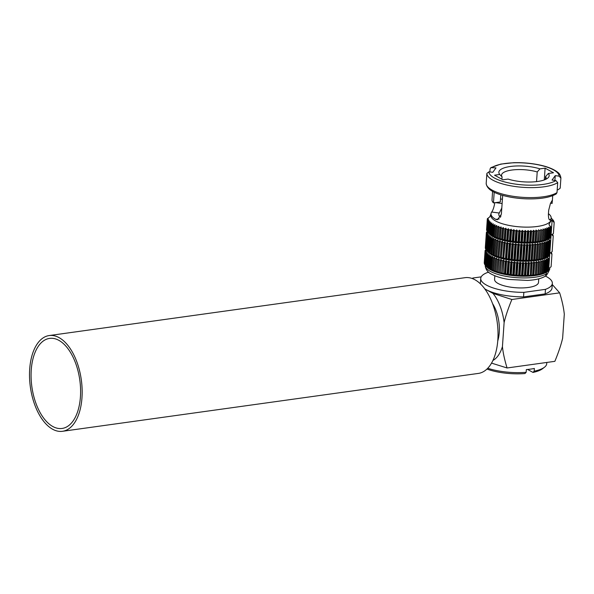 <?xml version="1.0" encoding="UTF-8"?>
<svg xmlns="http://www.w3.org/2000/svg" width="594" height="594" viewBox="0 0 594 594"><rect width="100%" height="100%" fill="white"/><g stroke="black" fill="none" stroke-linecap="round" stroke-linejoin="round"><path stroke-width="0.89" d="M552.338 283.412L552.026 287.949A35.892 11.204 -176 0 1 545.144 293.889L545.463 289.36A35.892 11.204 4 0 0 552.338 283.412A35.892 11.204 4 0 0 545.47 276.113M484.786 288.892L486.13 289.634A35.892 11.204 -176 0 1 484.704 288.788M480.494 283.954A35.892 11.204 -176 0 1 480.42 282.937L480.739 278.408A35.892 11.204 4 0 0 523.849 292.367L523.537 296.896A35.892 11.204 -176 0 1 486.13 289.634L492.975 293.391L511.872 299.502L559.652 292.849L552.264 284.519M473.359 278.98L472.794 278.037L481.199 276.863M480.739 278.408A35.892 11.204 4 0 1 487.622 272.46L488.758 272.304M545.463 289.36L523.849 292.367M494.832 275.764L494.579 279.373A22.015 6.876 4 0 0 498.084 283.479A22.015 6.876 -176 0 0 522.512 287.912A22.015 6.876 -176 0 0 538.498 282.447L538.751 278.838M545.144 293.889L523.537 296.896M559.652 292.849C562.132 300.868 563.684 307.989 564.3 314.233L562.622 338.224C561.107 344.758 558.523 352.457 554.863 361.33L507.083 367.976C504.603 359.964 503.051 352.836 502.435 346.599L504.113 322.609A38.283 20.374 -97.9 0 0 492.975 293.391M491.542 363.12L507.083 367.976M487.741 368.273A35.892 11.204 4 0 0 526.15 372.304L524.977 373.544A33.977 10.61 -176 0 1 486.961 369.045M527.613 369.461L533.004 372.423L534.177 371.183L534.362 368.466A35.892 11.204 -176 0 1 526.343 369.579L526.15 372.304M534.177 371.183A35.892 11.204 4 0 0 544.483 367.218A35.892 11.204 4 0 0 546.732 363.677L546.814 362.451M472.794 278.037L472.542 278.645M492.931 360.461A38.283 20.374 -97.9 0 0 502.435 346.599M497.757 340.926A28.712 15.281 -97.9 0 0 496.057 310.662A28.712 15.281 82.1 0 0 492.567 303.631M504.113 322.609C505.628 316.075 508.212 308.368 511.872 299.502M49.176 335.558L465.035 277.68A48.329 25.72 82.1 0 1 497.831 339.902A48.329 25.72 -97.9 0 1 478.363 373.418L62.496 431.296A48.329 25.72 -97.9 0 0 81.972 397.787A48.329 25.72 82.1 0 0 49.176 335.558A48.329 25.72 82.1 0 0 29.7 369.067A48.329 25.72 -97.9 0 0 62.496 431.296M31.252 369.921A45.456 24.191 82.1 0 1 49.569 338.402A45.456 24.191 82.1 0 1 80.42 396.933A45.456 24.191 -97.9 0 1 62.103 428.452A45.456 24.191 -97.9 0 1 31.252 369.921M544.483 367.218L542.567 368.703A33.977 10.61 -176 0 1 533.004 372.423M485.283 265.362L485.253 266.335C486.026 270.04 488.186 272.691 491.75 274.302C498.114 277.591 505.204 278.898 508.791 279.432L527.405 280.427C535.461 280.026 541.542 278.556 545.641 276.01L546.621 272.163A32.299 10.083 4 0 1 515.399 275.891A32.299 10.083 4 0 1 486.924 267.122L486.449 266.632M548.529 271.718L552.123 220.277L554.172 222.639L553.408 233.509L551.871 234.689L553.222 236.249L552.138 251.648L550.601 252.829L551.952 254.388L551.084 266.758L549.806 267.738L549.688 269.416L548.529 271.718C547.401 274.138 546.339 275.609 545.344 276.143M551.952 254.388A33.494 10.462 4 0 0 551.937 254.254L551.239 253.304L551.871 253.801A33.494 10.462 4 0 0 551.729 253.326L551.536 252.873A33.494 10.462 4 0 0 551.269 252.398L551.232 252.346M553.222 236.249A33.494 10.462 4 0 0 553.207 236.115L552.509 235.165L553.14 235.662A33.494 10.462 4 0 0 552.999 235.187L552.806 234.734A33.494 10.462 4 0 0 552.539 234.259L552.502 234.207M551.93 218.822L552.784 219.713A33.494 10.462 4 0 1 553.177 220.188L553.489 220.649A33.494 10.462 4 0 1 553.756 221.117L553.95 221.577A33.494 10.462 4 0 1 554.091 222.052L553.46 221.555L554.157 222.505A33.494 10.462 4 0 1 554.172 222.639M485.409 248.01L485.313 247.884A33.494 10.462 4 0 1 485.305 247.75L486.382 232.351L487.295 231.653M484.348 263.12L484.259 262.993A33.494 10.462 4 0 1 484.244 262.86L485.112 250.49L486.026 249.792M490.971 214.389L489.671 216.951L487.332 218.733A33.494 10.462 4 0 0 487.34 218.867L486.672 229.871M486.583 229.744A33.494 10.462 4 0 1 486.575 229.611L487.332 218.733M486.382 232.351A33.494 10.462 4 0 0 486.389 232.484L487.191 232.054L486.464 232.937A33.494 10.462 4 0 0 486.597 233.405L487.451 232.959L486.79 233.865A33.494 10.462 4 0 0 487.058 234.34L487.964 233.873L487.377 234.793A33.494 10.462 4 0 0 487.771 235.269L488.721 234.786L488.209 235.729A33.494 10.462 4 0 0 488.721 236.197L489.708 235.684L489.278 236.642A33.494 10.462 4 0 0 489.909 237.103L490.926 236.575L490.577 237.541A33.494 10.462 4 0 0 491.327 237.994L492.367 237.437L492.107 238.417A33.494 10.462 4 0 0 492.961 238.855L494.015 238.268L493.844 239.263A33.494 10.462 4 0 0 494.802 239.679L495.864 239.07L495.775 240.073A33.494 10.462 4 0 0 496.829 240.466L497.891 239.828L497.891 240.83A33.494 10.462 4 0 0 499.034 241.201L500.089 240.533L500.178 241.543A33.494 10.462 4 0 0 501.395 241.884L502.435 241.194L502.606 242.204A33.494 10.462 4 0 0 503.898 242.515L504.907 241.788L505.175 242.798A33.494 10.462 4 0 0 506.519 243.08L507.506 242.33L507.848 243.332A33.494 10.462 4 0 0 509.244 243.577L510.187 242.798L510.617 243.8A33.494 10.462 4 0 0 512.05 244.008L512.949 243.198L513.446 244.186A33.494 10.462 4 0 0 514.909 244.357L515.763 243.525L516.335 244.505A33.494 10.462 4 0 0 517.812 244.639L518.607 243.778L519.245 244.743A33.494 10.462 4 0 0 520.73 244.832L521.458 243.956L522.156 244.899A33.494 10.462 4 0 0 523.633 244.951L524.294 244.052L525.059 244.98A33.494 10.462 4 0 0 526.514 244.988L527.101 244.067L527.91 244.98A33.494 10.462 4 0 0 529.343 244.943L529.855 244.008L530.709 244.891A33.494 10.462 4 0 0 532.098 244.817L532.528 243.859L533.419 244.728A33.494 10.462 4 0 0 534.763 244.617L535.105 243.644L536.026 244.483A33.494 10.462 4 0 0 537.31 244.334L537.57 243.347L538.513 244.164A33.494 10.462 4 0 0 539.723 243.971L539.894 242.976L540.852 243.77A33.494 10.462 4 0 0 541.988 243.54L542.07 242.538L543.035 243.295A33.494 10.462 4 0 0 544.082 243.035L544.082 242.025L545.04 242.76A33.494 10.462 4 0 0 545.99 242.463L545.901 241.454L546.859 242.159A33.494 10.462 4 0 0 547.698 241.832L547.519 240.815L548.462 241.498A33.494 10.462 4 0 0 549.198 241.142L548.938 240.132L549.851 240.778A33.494 10.462 4 0 0 550.037 240.674L548.685 239.115A32.054 10.009 -176 0 1 517.693 242.798A32.054 10.009 -176 0 1 489.463 234.103L488.773 233.383M487.377 234.793L486.3 250.2A33.494 10.462 4 0 0 486.694 250.675L487.132 251.128A33.494 10.462 4 0 0 487.644 251.596L488.201 252.049A33.494 10.462 4 0 0 488.832 252.509L489.501 252.947A33.494 10.462 4 0 0 490.25 253.4L491.193 254.217L492.107 238.417M491.03 253.824A33.494 10.462 4 0 0 491.884 254.254L492.961 238.855M491.884 254.254L492.842 255.049L493.844 239.263M492.768 254.67A33.494 10.462 4 0 0 493.725 255.086L494.802 239.679M493.725 255.086L494.691 255.843L495.775 240.073M494.698 255.472A33.494 10.462 4 0 0 495.752 255.866L496.829 240.466M497.891 239.828L496.718 256.601L497.891 240.83M495.752 255.866L496.718 256.601M496.814 256.237A33.494 10.462 4 0 0 497.958 256.608L499.034 241.201M500.089 240.533L498.915 257.313L500.178 241.543M497.958 256.608L498.915 257.313M499.101 256.95A33.494 10.462 4 0 0 500.319 257.291L501.395 241.884M502.435 241.194L501.262 257.967L502.606 242.204M500.319 257.291L501.262 257.967M501.529 257.61A33.494 10.462 4 0 0 502.821 257.915L503.898 242.515M504.907 241.788L503.734 258.568L505.175 242.798M502.821 257.915L503.734 258.568M504.098 258.204A33.494 10.462 4 0 0 505.442 258.487L506.519 243.08M507.506 242.33L506.333 259.11L506.771 258.739L507.848 243.332M505.442 258.487L506.333 259.11M506.771 258.739A33.494 10.462 4 0 0 508.167 258.984L509.244 243.577M510.187 242.798L509.013 259.578L509.533 259.199L510.617 243.8M508.167 258.984L509.013 259.578M509.533 259.199A33.494 10.462 4 0 0 510.974 259.407L512.05 244.008M512.949 243.198L511.776 259.979L512.37 259.593L513.446 244.186M510.974 259.407L511.776 259.979M512.37 259.593A33.494 10.462 4 0 0 513.832 259.764L514.909 244.357M515.763 243.525L514.59 260.306L515.258 259.912L516.335 244.505M513.832 259.764L514.59 260.306M515.258 259.912A33.494 10.462 4 0 0 516.735 260.038L517.812 244.639M518.607 243.778L517.433 260.558L518.168 260.15L519.245 244.743M516.735 260.038L517.433 260.558M518.168 260.15A33.494 10.462 4 0 0 519.653 260.239L520.73 244.832M521.458 243.956L520.285 260.736L521.079 260.306L522.156 244.899M519.653 260.239L520.285 260.736M521.079 260.306A33.494 10.462 4 0 0 522.557 260.358L523.633 244.951M524.294 244.052L523.121 260.833L523.975 260.387L525.059 244.98M522.557 260.358L523.121 260.833M523.975 260.387A33.494 10.462 4 0 0 525.438 260.395L526.514 244.988M527.101 244.067L525.928 260.848L526.833 260.38L527.91 244.98M525.438 260.395L525.928 260.848M526.833 260.38A33.494 10.462 4 0 0 528.266 260.35L529.343 244.943M529.855 244.008L528.682 260.781L529.633 260.298L530.709 244.891M528.266 260.35L528.682 260.781M529.633 260.298A33.494 10.462 4 0 0 531.021 260.224L532.098 244.817M532.528 243.859L531.355 260.64L532.343 260.135L533.419 244.728M531.021 260.224L531.355 260.64M532.343 260.135A33.494 10.462 4 0 0 533.687 260.016L534.763 244.617M535.105 243.644L533.932 260.424L534.949 259.89L536.026 244.483M533.687 260.016L533.932 260.424M534.949 259.89A33.494 10.462 4 0 0 536.234 259.734L537.31 244.334M537.57 243.347L536.397 260.127L537.436 259.571L538.513 244.164M536.234 259.734L536.397 260.127M537.436 259.571A33.494 10.462 4 0 0 538.647 259.378L539.723 243.971M539.894 242.976L538.721 259.756L539.775 259.17L540.852 243.77M538.647 259.378L538.721 259.756M539.775 259.17A33.494 10.462 4 0 0 540.911 258.939L541.988 243.54M542.07 242.538L540.896 259.311L541.958 258.702L543.035 243.295M540.911 258.939L540.896 259.311M541.958 258.702A33.494 10.462 4 0 0 543.005 258.435L544.082 243.035M543.005 258.435L543.963 258.167L545.04 242.76M543.963 258.167A33.494 10.462 4 0 0 544.913 257.863L545.99 242.463M544.913 257.863L545.775 257.566L546.859 242.159M545.775 257.566A33.494 10.462 4 0 0 546.621 257.232L547.698 241.832M546.621 257.232L547.386 256.898L548.462 241.498M547.386 256.898A33.494 10.462 4 0 0 548.121 256.541L549.198 241.142M548.121 256.541L548.774 256.185L549.851 240.778M548.774 256.185A33.494 10.462 4 0 0 548.96 256.073L550.037 240.674M548.685 239.115L550.23 237.934L550.987 227.064L548.938 224.703C550.081 222.059 551.143 220.582 552.123 220.277M485.112 250.49A33.494 10.462 4 0 0 485.12 250.623L485.922 250.193L485.194 251.076A33.494 10.462 4 0 0 485.328 251.544L486.182 251.099L485.521 252.005A33.494 10.462 4 0 0 485.788 252.48L486.694 252.012L486.107 252.933A33.494 10.462 4 0 0 486.501 253.408L487.451 252.925L486.939 253.868A33.494 10.462 4 0 0 487.451 254.336L488.439 253.824L488.008 254.781A33.494 10.462 4 0 0 488.647 255.242L489.656 254.715L489.315 255.68A33.494 10.462 4 0 0 490.065 256.133L491.097 255.576L490.837 256.556A33.494 10.462 4 0 0 491.698 256.994L492.745 256.408L492.575 257.402A33.494 10.462 4 0 0 493.532 257.818L494.594 257.209L494.505 258.212A33.494 10.462 4 0 0 495.567 258.605L496.621 257.967L496.621 258.969A33.494 10.462 4 0 0 497.765 259.34L498.819 258.672L498.908 259.682A33.494 10.462 4 0 0 500.126 260.024L501.165 259.333L501.343 260.343A33.494 10.462 4 0 0 502.628 260.655L503.645 259.927L503.905 260.937A33.494 10.462 4 0 0 505.256 261.219L506.236 260.469L506.578 261.471A33.494 10.462 4 0 0 507.974 261.716L508.917 260.937L509.348 261.939A33.494 10.462 4 0 0 510.781 262.147L511.679 261.338L512.184 262.325A33.494 10.462 4 0 0 513.647 262.496L514.493 261.664L515.065 262.645A33.494 10.462 4 0 0 516.542 262.778L517.337 261.917L517.975 262.882A33.494 10.462 4 0 0 519.46 262.971L520.188 262.095L520.893 263.045A33.494 10.462 4 0 0 522.371 263.09L523.024 262.192L523.789 263.12A33.494 10.462 4 0 0 525.245 263.127L525.831 262.206L526.64 263.12A33.494 10.462 4 0 0 528.073 263.083L528.586 262.147L529.44 263.031A33.494 10.462 4 0 0 530.828 262.956L531.259 261.999L530.301 275.75L531.288 275.245A33.494 10.462 4 0 0 532.625 275.126L533.494 262.756L533.843 261.783L534.756 262.622A33.494 10.462 4 0 0 536.04 262.474L536.3 261.486L537.243 262.303A33.494 10.462 4 0 0 538.454 262.11L538.632 261.115L539.59 261.909A33.494 10.462 4 0 0 540.718 261.679L539.842 274.421L540.904 273.812A33.494 10.462 4 0 0 541.943 273.544L542.909 273.27A33.494 10.462 4 0 0 543.859 272.973L544.72 272.668A33.494 10.462 4 0 0 545.567 272.342L546.332 272.007A33.494 10.462 4 0 0 547.067 271.651L547.72 271.295A33.494 10.462 4 0 0 547.898 271.183L546.621 272.163M547.898 271.183L548.767 258.813L547.416 257.254L548.96 256.073M488.06 232.514L487.251 231.601A33.494 10.462 4 0 1 486.983 231.125L487.741 220.255A33.494 10.462 4 0 0 488.008 220.73L488.914 220.263L488.327 221.183L487.57 232.061A33.494 10.462 4 0 0 487.956 232.536L488.402 232.989A33.494 10.462 4 0 0 488.914 233.457L489.471 233.91A33.494 10.462 4 0 0 490.102 234.37L490.77 234.808A33.494 10.462 4 0 0 491.52 235.261L492.3 235.684A33.494 10.462 4 0 0 493.154 236.115L494.037 236.531A33.494 10.462 4 0 0 494.995 236.947L495.968 237.333A33.494 10.462 4 0 0 497.022 237.726L497.987 238.461L498.084 238.097A33.494 10.462 4 0 0 499.227 238.469L500.185 239.174L500.371 238.81A33.494 10.462 4 0 0 501.588 239.152L502.531 239.828L502.799 239.464A33.494 10.462 4 0 0 504.091 239.776L505.004 240.429L505.368 240.065A33.494 10.462 4 0 0 506.712 240.347L507.595 240.971L508.041 240.6A33.494 10.462 4 0 0 509.437 240.845L510.283 241.439L510.803 241.06A33.494 10.462 4 0 0 512.243 241.268L513.045 241.84L513.639 241.454A33.494 10.462 4 0 0 515.102 241.624L515.852 242.166L516.528 241.773A33.494 10.462 4 0 0 518.005 241.899L518.696 242.419L519.438 242.01A33.494 10.462 4 0 0 520.916 242.1L521.554 242.597L522.349 242.166A33.494 10.462 4 0 0 523.826 242.218L524.391 242.694L525.245 242.248A33.494 10.462 4 0 0 526.707 242.255L527.197 242.708L528.103 242.241A33.494 10.462 4 0 0 529.536 242.211L529.952 242.642L530.895 242.159A33.494 10.462 4 0 0 532.291 242.085L532.625 242.501L533.612 241.996A33.494 10.462 4 0 0 534.949 241.877L535.201 242.285L536.219 241.751A33.494 10.462 4 0 0 537.503 241.595L537.667 241.988L538.706 241.431A33.494 10.462 4 0 0 539.916 241.238L539.991 241.617L541.045 241.03A33.494 10.462 4 0 0 542.181 240.8L543.228 240.563A33.494 10.462 4 0 0 544.275 240.295L545.233 240.028A33.494 10.462 4 0 0 546.183 239.724L547.044 239.427A33.494 10.462 4 0 0 547.891 239.092L548.656 238.758A33.494 10.462 4 0 0 549.391 238.402L550.044 238.046A33.494 10.462 4 0 0 550.23 237.934M488.81 233.427L488.402 232.989L489.159 222.111L489.671 221.176L488.721 221.659A33.494 10.462 4 0 1 488.327 221.183M487.34 218.867L488.142 218.444L487.414 219.32L486.649 230.197A33.494 10.462 4 0 0 486.79 230.672L486.998 230.932M502.68 195.396L501.366 214.234L497.505 219.713L495.812 219.394A30.146 9.415 -176 0 1 491.015 213.773L490.896 215.407A30.146 9.415 4 0 0 495.693 221.027A30.146 9.415 -176 0 0 529.157 227.108A30.146 9.415 -176 0 0 551.046 219.617L551.158 217.983A30.146 9.415 -176 0 1 550.49 219.721L549.903 220.055M490.444 215.31L491 213.937M487.414 219.32A33.494 10.462 4 0 0 487.548 219.795L488.402 219.349L487.741 220.255M489.159 222.111A33.494 10.462 4 0 0 489.671 222.579L490.659 222.074L490.228 223.032A33.494 10.462 4 0 0 490.867 223.493L491.877 222.958L491.535 223.931A33.494 10.462 4 0 0 492.285 224.383L493.317 223.827L493.057 224.807A33.494 10.462 4 0 0 493.918 225.245L494.973 224.658L494.795 225.653A33.494 10.462 4 0 0 495.752 226.069L496.814 225.453L496.725 226.455A33.494 10.462 4 0 0 497.787 226.849L498.841 226.21L497.987 238.461M491.52 235.261L492.285 224.383M490.77 234.808L491.535 223.931M490.102 234.37L490.867 223.493M489.471 233.91L490.228 223.032M488.914 233.457L489.671 222.579M487.956 232.536L488.721 221.659M487.251 231.601L488.008 220.73M486.79 230.672L487.548 219.795M492.3 235.684L493.057 224.807M536.219 241.751L536.976 230.873L536.063 230.034L535.714 230.999A33.494 10.462 4 0 1 534.37 231.118L533.479 230.249L533.048 231.207A33.494 10.462 4 0 1 531.66 231.281L530.806 230.39L530.294 231.333A33.494 10.462 4 0 1 528.86 231.363L528.051 230.457L527.465 231.378A33.494 10.462 4 0 1 526.009 231.37L525.245 230.442L524.591 231.341A33.494 10.462 4 0 1 523.114 231.289L522.408 230.346L521.681 231.222A33.494 10.462 4 0 1 520.196 231.133L519.557 230.168L518.762 231.021A33.494 10.462 4 0 1 517.285 230.895L516.713 229.915L515.867 230.747A33.494 10.462 4 0 1 514.404 230.576L513.899 229.588L513.001 230.39A33.494 10.462 4 0 1 511.568 230.182L511.144 229.187L510.194 229.967A33.494 10.462 4 0 1 508.798 229.722L508.457 228.712L507.476 229.47A33.494 10.462 4 0 1 506.125 229.187L505.865 228.178L504.848 228.905A33.494 10.462 4 0 1 503.564 228.593L503.385 227.576L502.346 228.274A33.494 10.462 4 0 1 501.128 227.933L501.039 226.923L499.985 227.591A33.494 10.462 4 0 1 498.849 227.22L498.841 226.21M536.976 230.873A33.494 10.462 4 0 0 538.261 230.717L537.667 241.988M538.706 241.431L539.463 230.554L538.52 229.737M539.463 230.554A33.494 10.462 4 0 0 540.674 230.361L539.991 241.617M541.045 241.03L541.81 230.153L540.852 229.366M541.81 230.153A33.494 10.462 4 0 0 542.938 229.923L542.166 241.171M543.228 240.563L543.985 229.685L543.027 228.92M543.985 229.685A33.494 10.462 4 0 0 545.032 229.418L545.032 228.415L545.997 229.15A33.494 10.462 4 0 0 546.94 228.853L546.851 227.836L547.809 228.549A33.494 10.462 4 0 0 548.648 228.215L548.477 227.205L549.413 227.888A33.494 10.462 4 0 0 550.148 227.524L549.888 226.514L550.801 227.168A33.494 10.462 4 0 0 550.987 227.064M534.949 241.877L535.714 230.999M536.063 230.034L535.201 242.285M533.612 241.996L534.37 231.118M533.479 230.249L532.625 242.501M532.291 242.085L533.048 231.207M530.895 242.159L531.66 231.281M530.806 230.39L529.952 242.642M529.536 242.211L530.294 231.333M528.103 242.241L528.86 231.363M528.051 230.457L527.197 242.708M526.707 242.255L527.465 231.378M525.245 242.248L526.009 231.37M525.245 230.442L524.391 242.694M523.826 242.218L524.591 231.341M522.349 242.166L523.114 231.289M522.408 230.346L521.554 242.597M520.916 242.1L521.681 231.222M519.438 242.01L520.196 231.133M519.557 230.168L518.696 242.419M518.005 241.899L518.762 231.021M516.528 241.773L517.285 230.895M516.713 229.915L515.852 242.166M515.102 241.624L515.867 230.747M513.639 241.454L514.404 230.576M513.899 229.588L513.045 241.84M512.243 241.268L513.001 230.39M510.803 241.06L511.568 230.182M511.144 229.187L510.283 241.439M509.437 240.845L510.194 229.967M508.041 240.6L508.798 229.722M508.457 228.712L507.595 240.971M506.712 240.347L507.476 229.47M505.368 240.065L506.125 229.187M505.865 228.178L505.004 240.429M504.091 239.776L504.848 228.905M502.799 239.464L503.564 228.593M503.385 227.576L502.531 239.828M501.588 239.152L502.346 228.274M500.371 238.81L501.128 227.933M501.039 226.923L500.185 239.174M499.227 238.469L499.985 227.591M498.084 238.097L498.849 227.22M497.022 237.726L497.787 226.849M495.968 237.333L496.725 226.455M494.995 236.947L495.752 226.069M494.037 236.531L494.795 225.653M493.154 236.115L493.918 225.245M537.503 241.595L538.261 230.717M539.916 241.238L540.674 230.361M542.181 240.8L542.938 229.923M544.275 240.295L545.032 229.418M545.233 240.028L545.997 229.15M546.183 239.724L546.94 228.853M547.044 239.427L547.809 228.549M547.891 239.092L548.648 228.215M548.656 238.758L549.413 227.888M549.391 238.402L550.148 227.524M550.044 238.046L550.801 227.168M548.44 213.684A30.146 9.415 -176 0 1 551.158 217.983M549.257 219.565L550.49 219.721C549.205 220.612 548.507 218.882 548.381 214.516L548.685 210.254L550.445 203.415L552.212 200.416L552.138 203.415L550.534 203.2M490.844 167.649L500.794 164.093L513.632 162.704C522.772 162.452 531.608 163.253 540.161 165.102C544.943 166.127 552.509 168.251 557.566 172.171C559.466 173.463 560.58 175.453 560.899 178.126L559.11 176.143L555.249 175.638L552.064 180.064L555.925 180.569L557.707 182.633A37.088 11.583 -176 0 1 516.082 186.642A37.088 11.583 -176 0 1 486.887 173.374L488.921 171.807L492.79 172.312L495.975 167.887L490.844 167.649L490.072 168.948L489.864 171.933M555.249 175.638L554.907 180.435M508.085 179.084L502.932 179.796L494.55 175.193L499.703 174.473A25.215 7.87 -176 0 1 510.38 166.483A25.215 7.87 -176 0 1 539.946 168.874L545.106 168.154L553.489 172.765L548.329 173.478A25.215 7.87 -176 0 1 547.594 178.222A25.215 7.87 -176 0 1 508.085 179.084M548.329 173.478L545.596 176.552A22.349 6.98 -176 0 1 546.116 178.259A22.349 6.98 -176 0 1 545.775 179.314M499.903 216.721A22.349 6.98 -176 0 1 501.054 215.993M545.596 176.552L545.389 179.492M501.796 208.011L499.294 213.031A22.349 6.98 4 0 0 498.797 214.323A22.349 6.98 4 0 0 500.527 217.285M539.946 168.874L537.214 171.948A22.349 6.98 -176 0 0 514.077 169.795A22.349 6.98 -176 0 0 501.536 175.141A22.349 6.98 -176 0 0 502.064 176.841L501.893 179.225M500.801 194.839L500.304 201.967L493.451 202.918A30.146 9.415 -176 0 1 492.003 200.23L492.575 191.439M537.214 171.948L536.531 181.615M491.015 213.773A30.146 9.415 -176 0 1 491.684 212.036C493.027 210.261 494.074 207.098 494.817 202.547M494.193 192.278L493.451 202.918M560.892 178.207L560.194 188.187L558.16 189.753L557.224 189.627M486.189 183.346A37.088 11.583 4 0 0 515.384 196.621A37.088 11.583 4 0 0 557.009 192.612L556.236 193.911C550.779 197.141 543.013 198.225 538.164 198.589C529.291 199.272 520.262 198.842 511.07 197.275C495.181 194.342 486.887 189.731 486.189 183.427L486.887 173.374M557.009 192.612L557.707 182.633M502.064 176.841L499.703 174.473M545.106 168.154L544.282 179.93M530.301 275.75L530.828 262.956M528.586 262.147L527.628 275.891L528.571 275.408A33.494 10.462 4 0 0 529.967 275.334M527.628 275.891L527.212 275.46L528.073 263.083M525.831 262.206L524.873 275.958L525.779 275.49A33.494 10.462 4 0 0 527.212 275.46M524.873 275.958L524.383 275.505L525.245 263.127M523.024 262.192L522.067 275.935L522.92 275.49A33.494 10.462 4 0 0 524.383 275.505M522.067 275.935L521.502 275.468L522.371 263.09M520.188 262.095L519.223 275.839L520.025 275.416A33.494 10.462 4 0 0 521.502 275.468M519.223 275.839L518.592 275.349L519.46 262.971M517.337 261.917L516.372 275.668L517.107 275.252A33.494 10.462 4 0 0 518.592 275.349M516.372 275.668L515.681 275.148L516.542 262.778M514.493 261.664L513.528 275.416L514.196 275.015A33.494 10.462 4 0 0 515.681 275.148M513.528 275.416L512.778 274.874L513.647 262.496M511.679 261.338L510.721 275.089L511.315 274.703A33.494 10.462 4 0 0 512.778 274.874M510.721 275.089L509.912 274.517L510.781 262.147M508.917 260.937L507.959 274.688L508.479 274.309A33.494 10.462 4 0 0 509.912 274.517M507.959 274.688L507.113 274.086L507.974 261.716M506.236 260.469L505.271 274.213L505.717 273.849A33.494 10.462 4 0 0 507.113 274.086M505.271 274.213L504.388 273.589L505.256 261.219M503.645 259.927L503.036 273.314A33.494 10.462 4 0 0 504.388 273.589M502.68 273.678L501.767 273.025L502.628 260.655M501.165 259.333L500.475 272.713A33.494 10.462 4 0 0 501.767 273.025M500.2 273.077L499.264 272.401L500.126 260.024M498.819 258.672L498.039 272.059A33.494 10.462 4 0 0 499.264 272.401M497.854 272.423L496.903 271.71L497.765 259.34M496.621 257.967L495.76 271.347A33.494 10.462 4 0 0 496.903 271.71M495.663 271.71L494.698 270.975L495.567 258.605M486.939 253.868L486.07 266.238L486.486 266.669L486.07 266.238A33.494 10.462 4 0 0 486.59 266.706L487.147 267.159A33.494 10.462 4 0 0 487.778 267.619L488.446 268.057A33.494 10.462 4 0 0 489.196 268.503L489.976 268.933A33.494 10.462 4 0 0 490.83 269.364L491.706 269.773A33.494 10.462 4 0 0 492.671 270.188L493.644 270.582A33.494 10.462 4 0 0 494.698 270.975M486.486 266.669L485.632 265.785L486.501 253.408M486.107 252.933L485.246 265.31A33.494 10.462 4 0 0 485.632 265.785M485.736 265.763L484.927 264.85L485.788 252.48M485.521 252.005L484.659 264.375A33.494 10.462 4 0 0 484.927 264.85M484.674 264.174L485.328 251.544M485.194 251.076L484.325 263.446A33.494 10.462 4 0 0 484.466 263.922M539.842 274.421L540.718 261.679M538.632 261.115L537.667 274.866L538.721 274.279A33.494 10.462 4 0 0 539.849 274.049M537.667 274.866L538.454 262.11M536.3 261.486L535.343 275.237L536.382 274.673A33.494 10.462 4 0 0 537.592 274.48M535.343 275.237L536.04 262.474M533.843 261.783L532.877 275.527L533.895 275A33.494 10.462 4 0 0 535.172 274.844M532.877 275.527L532.625 275.126M531.259 261.999L532.15 262.867A33.494 10.462 4 0 0 533.494 262.756M540.807 260.677L541.765 261.434A33.494 10.462 4 0 0 542.812 261.174L542.812 260.165L543.777 260.9A33.494 10.462 4 0 0 544.72 260.603L544.631 259.593L545.589 260.298A33.494 10.462 4 0 0 546.428 259.972L546.257 258.954L547.193 259.637A33.494 10.462 4 0 0 547.928 259.281L547.668 258.271L548.581 258.917A33.494 10.462 4 0 0 548.767 258.813M547.416 257.254A32.054 10.009 -176 0 1 516.431 260.937A32.054 10.009 -176 0 1 488.201 252.242L487.503 251.522M489.976 268.933L490.837 256.556M490.83 269.364L491.698 256.994M491.706 269.773L492.575 257.402M492.671 270.188L493.532 257.818M493.644 270.582L494.505 258.212M495.76 271.347L496.621 258.969M498.039 272.059L498.908 259.682M500.475 272.713L501.343 260.343M503.036 273.314L503.905 260.937M505.717 273.849L506.578 261.471M508.479 274.309L509.348 261.939M511.315 274.703L512.184 262.325M514.196 275.015L515.065 262.645M517.107 275.252L517.975 262.882M520.025 275.416L520.893 263.045M522.92 275.49L523.789 263.12M525.779 275.49L526.64 263.12M528.571 275.408L529.44 263.031M531.288 275.245L532.15 262.867M489.196 268.503L490.065 256.133M488.446 268.057L489.315 255.68M487.778 267.619L488.647 255.242M487.147 267.159L488.008 254.781M486.59 266.706L487.451 254.336M484.259 262.993L485.12 250.623M487.548 251.566L487.132 251.128L488.209 235.729M486.79 233.865L485.714 249.265A33.494 10.462 4 0 0 485.981 249.74L486.79 250.653M486.464 232.937L485.38 248.337A33.494 10.462 4 0 0 485.521 248.812L485.729 249.072M485.313 247.884L486.389 232.484M485.521 248.812L486.597 233.405M485.981 249.74L487.058 234.34M486.694 250.675L487.771 235.269M487.644 251.596L488.721 236.197M488.201 252.049L489.278 236.642M488.832 252.509L489.909 237.103M489.501 252.947L490.577 237.541M490.25 253.4L491.327 237.994M547.72 271.295L548.581 258.917M547.067 271.651L547.928 259.281M546.332 272.007L547.193 259.637M545.567 272.342L546.428 259.972M544.72 272.668L545.589 260.298M543.859 272.973L544.72 260.603M542.909 273.27L543.777 260.9M541.943 273.544L542.812 261.174M540.904 273.812L541.765 261.434M538.721 274.279L539.59 261.909M536.382 274.673L537.243 262.303M533.895 275L534.756 262.622M485.246 265.83A32.299 10.083 4 0 0 490.384 271.391A32.299 10.083 4 0 0 519.468 277.836A32.299 10.083 4 0 0 546.502 273.841M499.22 218.926L495.812 219.394M499.294 213.031L491.684 212.036M559.11 176.143A35.172 10.982 4 0 0 531.422 163.684A35.172 10.982 4 0 0 492.107 167.382M488.921 171.807A35.172 10.982 4 0 0 516.617 184.266A35.172 10.982 4 0 0 555.925 180.569M500.512 198.99L502.413 199.242M495.485 202.636L502.116 203.504M551.158 218.028L551.967 218.867M552.724 195.641L552.316 201.411"/></g></svg>
